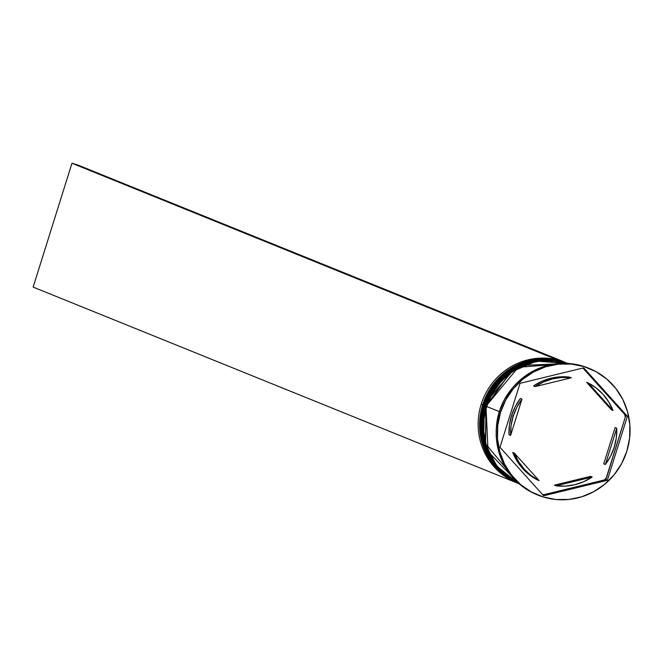<?xml version="1.0" encoding="UTF-8"?>
<svg xmlns="http://www.w3.org/2000/svg" width="663" height="663" viewBox="0 0 663 663"><rect width="100%" height="100%" fill="white"/><g stroke="black" fill="none" stroke-linecap="round" stroke-linejoin="round"><path stroke-width="0.99" d="M519.262 483.841C487.305 467.506 475.404 441.293 483.559 405.217L508.952 370.559L536.077 359.736L567.785 363.44L536.11 359.818L509.06 370.667L483.783 405.308L484.272 405.483L483.783 405.308A64.908 62.753 -68 0 1 567.785 363.44A64.908 62.753 112 0 0 483.617 405.242L483.617 405.242A64.908 62.753 112 0 0 519.071 483.766L495.675 466.785L483.302 443.978L483.559 405.217L517.132 365.661L567.785 363.44A64.908 62.753 112 0 0 484.263 405.507L485.076 405.839A64.908 62.753 -68 0 1 567.702 363.432A64.908 62.753 112 0 0 485.076 405.839L484.263 405.507A64.908 62.753 112 0 0 519.054 483.75L513.527 481.081L503.374 474.095L494.797 465.186L488.117 454.694L483.6 443.017L481.404 430.61L481.636 417.939L484.263 405.507L489.203 393.781L496.264 383.214L505.156 374.214L515.565 367.12L527.068 362.213L539.234 359.678L551.599 359.611L563.674 362.015L567.768 363.44M485.101 405.756L486.095 406.071L485.101 405.756M519.071 483.758A64.908 62.753 -68 0 1 483.783 405.308L483.443 443.978L495.758 466.76L519.071 483.758M518.897 483.609L488.067 451.544L485.987 406.195L510.419 372.225L536.483 361.045L567.553 363.423A64.908 62.753 112 0 0 486.045 406.228L486.211 406.295A64.908 62.753 -68 0 1 567.52 363.423L536.5 361.136L510.518 372.341L486.045 406.228A64.908 62.753 112 0 0 518.897 483.609L496.836 466.238L485.415 443.87L485.987 406.195L518.267 367.302L567.553 363.423M518.872 483.584A64.908 62.753 -68 0 1 486.211 406.295L485.556 443.854L518.872 483.584M567.006 363.125A64.908 62.753 -68 0 1 567.495 363.324A64.908 62.753 112 0 0 482.647 404.853A64.908 62.753 -68 0 1 567.006 363.125L565.556 362.537A64.908 62.753 112 0 0 481.197 404.264A64.908 62.753 -68 0 1 566.277 362.835M482.647 404.853L481.197 404.264L482.647 404.853A64.908 62.753 112 0 0 518.781 483.642A64.908 62.753 -68 0 1 518.292 483.451A64.908 62.753 -68 0 1 482.647 404.853M589.324 368.471A68.322 66.06 -68 0 1 626.842 451.205L629.61 438.11L629.85 424.784L627.546 411.723L622.789 399.433L615.753 388.385L606.72 379.004L596.037 371.653L584.111 366.614L571.39 364.086L558.387 364.153L545.574 366.821L533.466 371.993L522.519 379.451L513.145 388.932L505.72 400.054L500.524 412.394L499.388 411.938L500.524 412.394A68.322 66.06 -68 0 1 589.324 368.471L588.189 368.015A68.322 66.06 112 0 0 499.388 411.938A68.322 66.06 -68 0 1 588.719 368.23M625.292 417.176L625.963 415.726L624.728 414.491A66.275 64.079 -68 0 1 625.292 417.176L625.963 415.726L583.15 368.33A66.275 64.079 112 0 0 582.52 368.122A66.275 64.079 -68 0 1 583.15 368.33L624.728 414.491A66.275 64.079 112 0 1 625.292 417.176L606.206 478.098A66.275 64.079 -68 0 1 604.208 479.995L605.907 479.697L625.292 417.176M499.314 411.599A64.908 62.753 -68 0 1 512.532 387.847L504.253 399.872L499.314 411.599L486.692 406.494L499.314 411.599L496.355 427.817A64.908 62.753 -68 0 1 499.314 411.599M567.404 363.415A64.908 62.753 112 0 0 486.692 406.494A64.908 62.753 112 0 0 518.781 483.509M509.01 434.737L510.626 435.392A54.656 52.849 -68 0 1 513.154 416.281L511.538 415.626A54.656 52.849 112 0 0 509.01 434.737L509.441 425.082L511.538 415.626L513.154 416.281A54.656 52.849 -68 0 1 521.996 399.101L520.38 398.446A54.656 52.849 112 0 0 511.538 415.626L515.217 406.651L520.38 398.446L521.996 399.101L516.842 407.306L513.154 416.281L511.057 425.737L510.626 435.392L521.996 399.101L510.626 435.392L509.01 434.737M586.631 382.336L588.247 382.99A54.656 52.849 -68 0 1 613.018 410.488L611.402 409.833L586.631 382.336L588.247 382.99L613.018 410.488L608.767 401.977L603.098 394.402L596.186 388.004L588.247 382.99L613.018 410.488L611.402 409.833L586.631 382.336M615.123 427.552L616.739 428.207A54.656 52.849 -68 0 1 605.36 464.498L603.744 463.843L615.123 427.552L616.739 428.207L605.36 464.498L610.524 456.293L614.211 447.326L616.3 437.862L616.739 428.207L605.36 464.498L603.744 463.843L615.123 427.552M590.551 476.365L592.167 477.02A54.656 52.849 -68 0 1 556.025 485.805L554.409 485.15L590.551 476.365L592.167 477.02L556.025 485.805L565.44 486.12L574.796 484.719L583.796 481.653L592.167 477.02L556.025 485.805L554.409 485.15L590.551 476.365M537.494 479.954L539.11 480.609A54.656 52.849 -68 0 1 514.347 453.111L512.731 452.456A54.656 52.849 112 0 0 537.494 479.954L529.563 474.94L522.651 468.542L516.974 460.967L512.731 452.456L514.347 453.111L518.599 461.622L524.267 469.197L531.179 475.595L539.11 480.609L514.347 453.111L539.11 480.609L537.494 479.954M498.709 470.614L497.523 469.487M500.524 412.394L497.747 425.489L497.515 438.815L499.819 451.876L504.576 464.175L511.604 475.214L520.637 484.595L531.328 491.946L543.254 496.985L555.967 499.512L568.978 499.446L581.783 496.778L593.899 491.615L604.847 484.147L614.22 474.667L621.645 463.545L626.842 451.205A68.322 66.06 -68 0 1 538.041 495.128A68.322 66.06 -68 0 1 500.524 412.394M583.73 367.824L627.389 416.306L607.341 480.277L543.635 495.775L499.968 447.293L520.024 383.322L583.73 367.824L627.389 416.306L625.963 415.726L627.389 416.306L607.341 480.277L605.907 479.697L606.206 478.098A66.275 64.079 112 0 1 604.208 479.995L605.907 479.697L607.341 480.277L543.635 495.775L499.968 447.293L520.024 383.322L583.73 367.824M537.436 494.88A68.322 66.06 -68 0 1 499.388 411.938A68.322 66.06 112 0 0 536.906 494.673L538.041 495.128M566.103 363.001L554.019 360.597L541.663 360.664L529.497 363.191L517.985 368.106L507.585 375.192L498.684 384.2L491.631 394.767L486.692 406.494L484.065 418.925L483.833 431.588L486.02 444.003L490.545 455.672L497.225 466.172L505.803 475.081L518.781 483.518M519.005 483.708A64.908 62.753 -68 0 1 485.076 405.839A64.908 62.753 112 0 0 519.005 483.708M517.563 483.153A64.908 62.753 -68 0 1 481.197 404.264A64.908 62.753 112 0 0 516.833 482.863L518.292 483.451M543.536 494.755A66.275 64.079 -68 0 1 542.409 494.424A66.275 64.079 112 0 0 543.536 494.755L604.208 479.995L543.536 494.755M533.574 385.924L541.944 381.291L550.953 378.225L560.31 376.824L569.716 377.139A54.656 52.849 112 0 0 533.574 385.924L535.19 386.579A54.656 52.849 -68 0 1 571.332 377.794L569.716 377.139L571.332 377.794L561.926 377.479L552.569 378.88L543.569 381.946L535.19 386.579L571.332 377.794L535.19 386.579L533.574 385.924M519.079 483.775L33.15 287.096L519.079 483.775M557.243 359.843L563.6 361.675L78.275 165.186L563.6 361.675L557.276 359.736L71.96 163.247L33.15 287.096L71.96 163.247L78.275 165.186L71.96 163.247L557.243 359.843"/></g></svg>
